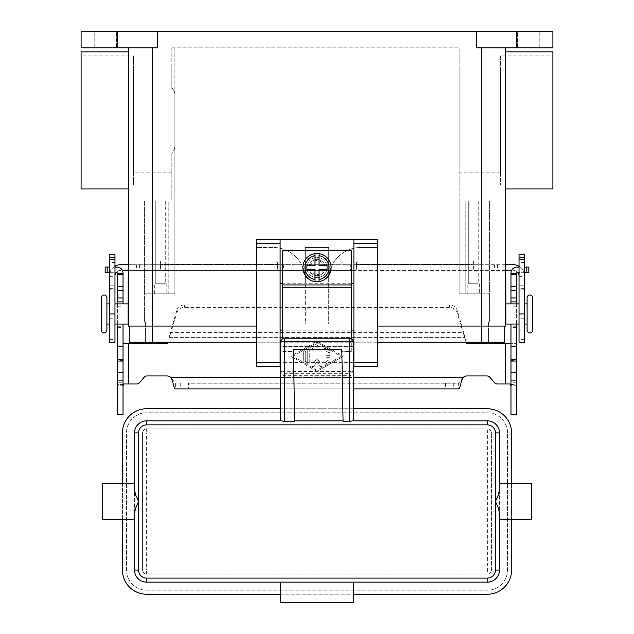 <?xml version="1.0" encoding="UTF-8"?>
<svg xmlns="http://www.w3.org/2000/svg" width="634" height="634" viewBox="0 0 634 634"><rect width="100%" height="100%" fill="white"/><g stroke="black" fill="none" stroke-linecap="round" stroke-linejoin="round"><path stroke-width="0.48" stroke-dasharray="3.17 2.38" d="M317 277.684A10.081 10.081 0 0 1 306.919 267.603A10.081 10.081 0 0 1 317 257.523A10.081 10.081 0 0 0 306.919 267.603A10.081 10.081 0 0 0 317 277.684A10.081 10.081 0 0 0 327.081 267.603A10.081 10.081 0 0 0 317 257.523A10.081 10.081 0 0 1 327.081 267.603A10.081 10.081 0 0 1 317 277.684M317 275.663A8.068 8.068 0 0 0 325.068 267.603A8.068 8.068 0 0 0 317 259.536A8.068 8.068 0 0 1 325.068 267.603A8.068 8.068 0 0 1 317 275.663A8.068 8.068 0 0 1 308.932 267.603A8.068 8.068 0 0 1 317 259.536A8.068 8.068 0 0 0 308.932 267.603A8.068 8.068 0 0 0 317 275.663A8.068 8.068 0 0 0 325.068 267.603A8.068 8.068 0 0 0 317 259.536A8.068 8.068 0 0 0 308.932 267.603A8.068 8.068 0 0 0 317 275.663A8.068 8.068 0 0 0 325.068 267.603A8.068 8.068 0 0 0 317 259.536A8.068 8.068 0 0 0 308.932 267.603A8.068 8.068 0 0 0 317 275.663M280.703 346.608L280.703 361.998L280.703 346.608L353.296 346.608L353.296 361.998L353.296 346.608M349.263 375.669L349.263 342.202L353.296 342.202L353.296 369.876L352.108 372.546L349.263 373.656L284.737 373.656L281.892 372.546L280.703 369.876L281.892 371.136L284.737 371.659L284.737 375.669A4.066 4.034 90 0 1 280.703 371.603L280.703 342.202L284.737 342.202L284.737 371.659L349.263 371.659L352.108 371.136L353.296 369.876L353.296 371.603A4.066 4.034 90 0 1 349.263 375.669L284.737 375.669M352.718 420.833L353.296 420.833L353.296 408.74L280.703 408.74L280.703 420.833L281.282 420.833M487.372 574.071L146.628 574.071L487.372 574.071A4.034 4.034 0 0 0 491.405 570.037L491.405 432.935L491.405 570.037A4.034 4.034 0 0 1 487.372 574.071L487.372 432.935L146.628 432.935L146.628 570.037L142.595 570.037L142.595 432.935L142.595 570.037A4.034 4.034 0 0 0 146.628 574.071A4.034 4.034 0 0 1 142.595 570.037M146.628 428.901L487.372 428.901L146.628 428.901A4.034 4.034 0 0 0 142.595 432.935A4.034 4.034 0 0 1 146.628 428.901L146.628 432.935L142.595 432.935M499.473 490.082L499.473 519.634L499.473 490.082M102.272 483.338L102.272 519.634M134.527 512.89L134.527 483.338L134.527 512.89M531.728 483.338L531.728 519.634M280.703 594.232L280.703 582.139L353.296 582.139L353.296 594.232L280.703 594.232L280.703 602.3L353.296 602.3L353.296 594.232M146.628 590.199L487.372 590.199A20.161 20.161 0 0 0 507.533 570.037L507.533 432.935A20.161 20.161 0 0 0 487.372 412.774L146.628 412.774A20.161 20.161 0 0 0 126.467 432.935L126.467 570.037A20.161 20.161 0 0 0 146.628 590.199L487.372 590.199A20.161 20.161 0 0 0 507.533 570.037L507.533 432.935A20.161 20.161 0 0 0 487.372 412.774L146.628 412.774A20.161 20.161 0 0 0 126.467 432.935L126.467 570.037A20.161 20.161 0 0 0 146.628 590.199M491.405 432.935A4.034 4.034 0 0 0 487.372 428.901A4.034 4.034 0 0 1 491.405 432.935L487.372 432.935L487.372 428.901M146.628 594.232L487.372 594.232A24.195 24.195 0 0 0 511.567 570.037L511.567 432.935A24.195 24.195 0 0 0 487.372 408.74L146.628 408.74A24.195 24.195 0 0 0 122.433 432.935L122.433 570.037A24.195 24.195 0 0 0 146.628 594.232M134.527 570.037A12.101 12.101 0 0 0 146.628 582.139L280.703 582.139M280.703 420.833L146.628 420.833A12.101 12.101 0 0 0 134.527 432.935M122.433 519.634L122.433 483.338M511.567 483.338L511.567 519.634M499.473 432.935A12.101 12.101 0 0 0 487.372 420.833L353.296 420.833M353.296 582.139L487.372 582.139A12.101 12.101 0 0 0 499.473 570.037M294.675 421.475L294.667 420.833L343.065 420.833L343.073 421.475M353.296 371.603L353.296 408.74M353.296 361.998L280.703 361.998M280.703 408.74L280.703 371.603M293.423 349.611L294.667 420.833M343.065 420.833L341.821 349.611M353.296 342.202A4.034 4.034 0 0 0 349.263 338.168L349.263 342.202L284.737 342.202L284.737 338.168A4.034 4.034 0 0 0 280.703 342.202L353.296 342.202A4.034 4.034 0 0 0 349.263 338.168L284.737 338.168A4.034 4.034 0 0 0 280.703 342.202M527.092 330.108L527.092 297.845M101.258 330.108L101.258 297.845M317 274.657A7.053 7.053 0 0 0 324.053 267.603A7.053 7.053 0 0 0 317 260.542A7.053 7.053 0 0 0 309.947 267.603A7.053 7.053 0 0 0 317 274.657M317 281.718A14.114 14.114 0 0 0 331.114 267.603A14.114 14.114 0 0 0 317 253.489A14.114 14.114 0 0 0 302.886 267.603A14.114 14.114 0 0 0 317 281.718M305.303 279.697A32.263 32.263 0 0 0 295.856 256.889A32.263 32.263 0 0 1 305.303 279.697L305.303 247.442L328.697 247.442L328.697 279.697A32.263 32.263 0 0 1 360.952 247.442L377.492 247.442L360.952 247.442A32.263 32.263 0 0 0 328.697 279.697L328.697 324.053L328.697 247.442L305.303 247.442L305.303 324.053L328.697 324.053L305.303 324.053L305.303 279.697M133.52 184.938L81.097 184.938L81.097 55.895L133.52 55.895L133.52 184.938L133.52 55.895M171.83 172.836L133.52 172.836L133.52 67.996L171.83 67.996L171.83 87.92C174.049 90.036 175.063 92.715 174.857 95.972L174.857 144.861C175.063 148.11 174.049 150.797 171.83 152.913L171.83 201.065L144.607 201.065L171.83 201.065L171.83 152.913C174.049 150.797 175.063 148.11 174.857 144.861L174.857 47.827L459.143 47.827L171.83 47.827L174.857 47.827L174.857 293.811L174.857 95.972C175.063 92.715 174.049 90.036 171.83 87.92L171.83 67.996M500.48 172.836L459.143 172.836L459.143 67.996L500.48 67.996L500.48 172.836L500.48 67.996M552.903 184.938L500.48 184.938L500.48 55.895L552.903 55.895L552.903 184.938L552.903 55.895M81.097 51.861L81.097 188.972M128.48 51.861L128.48 188.972M552.903 51.861L552.903 188.972M505.52 51.861L505.52 188.972M479.312 283.731L479.312 293.811L467.21 293.811L467.21 283.731L479.312 283.731L479.312 293.811L467.21 293.811L467.21 283.731L479.312 283.731M478.218 201.065L478.218 283.731L468.296 283.731L468.296 201.065L478.218 201.065L468.296 201.065L478.218 201.065L478.218 283.731L468.296 283.731L478.218 283.731L468.296 283.731L468.296 201.065L478.218 201.065M166.79 283.731L166.79 293.811L154.688 293.811L154.688 283.731L166.79 283.731L166.79 293.811L154.688 293.811L154.688 283.731L166.79 283.731M165.704 201.065L165.704 283.731L155.782 283.731L155.782 201.065L165.704 201.065L155.782 201.065L165.704 201.065L165.704 283.731L155.782 283.731L165.704 283.731L155.782 283.731L155.782 201.065L165.704 201.065M128.48 320.027L128.48 307.926M128.116 320.027L128.116 307.926L128.116 320.027M144.647 307.926L144.647 320.027M109.325 324.053L109.325 303.892L109.325 324.053M106.908 324.053L106.908 303.892L106.908 324.053M128.116 324.053L128.116 303.892M114.968 303.892L114.968 324.053L114.968 303.892M144.647 313.973L145.051 314.377L145.051 313.568L144.647 313.973M145.051 313.568L145.051 314.377M145.051 307.522L144.647 307.522L144.647 320.432L145.051 320.432L145.051 307.522L145.051 320.432M144.647 320.432L144.647 307.522M106.908 330.108L106.908 297.845M505.52 320.027L505.52 307.926M505.884 307.926L505.884 320.027L505.884 307.926M489.353 307.926L489.353 320.027M524.675 303.892L524.675 324.053L524.675 303.892M527.092 303.892L527.092 324.053L527.092 303.892M519.032 324.053L519.032 303.892L519.032 324.053M489.353 313.973L488.949 314.377L488.949 313.568L489.353 313.973M488.949 307.522L489.353 307.522L489.353 320.432L488.949 320.432L488.949 307.522L488.949 320.432M517.613 47.827L517.613 31.7L539.796 31.7L539.796 47.827L517.613 47.827L517.613 31.7L539.796 31.7L539.796 47.827L517.613 47.827M94.204 47.827L94.204 31.7L116.387 31.7L116.387 47.827L94.204 47.827L94.204 31.7L116.387 31.7L116.387 47.827L94.204 47.827M519.032 269.616L519.032 276.678L519.032 269.616M524.675 269.616L524.675 276.678L524.675 269.616M114.968 269.616L114.968 276.678L114.968 269.616M109.325 269.616L109.325 276.678L109.325 269.616M282.724 338.714L282.724 250.668L351.276 250.668L351.276 351.371L341.195 351.371L351.276 351.585L351.276 338.714M282.724 351.585L292.805 351.585L282.724 351.371M292.805 371.532L341.195 371.532M353.899 239.375L353.899 330.108L280.101 330.108L280.101 366.397L256.508 366.397L256.508 324.053L305.303 324.053M280.101 330.108L280.101 239.375M114.968 266.225A11.293 11.293 0 0 0 109.325 276.004L109.325 285.752L109.325 276.004A11.293 11.293 0 0 1 120.618 264.711L468.859 264.711L468.859 270.361L122.378 270.361M128.48 270.361L160.608 270.361L160.608 264.307L160.608 270.361L356.157 270.361L356.157 264.711L350.404 264.711L350.404 270.361M128.48 264.711L152.54 264.711L152.54 270.361M114.968 276.004L114.968 285.752L114.968 276.004A5.643 5.643 0 0 1 120.618 270.361A5.643 5.643 0 0 0 116.046 272.691M152.54 264.711L277.843 264.711L277.843 270.361L277.549 264.307L277.549 269.141L277.549 264.632L350.404 264.711M109.325 254.559L109.325 318.006L114.968 318.006L114.968 342.202M114.968 254.559L114.968 289.778L109.325 289.778L114.968 289.778L114.968 285.752L114.968 318.006L109.325 318.006L109.325 342.202M160.608 264.307L160.608 260.931L275.528 260.931A2.013 2.013 0 0 1 277.549 262.944L277.549 264.307L160.608 264.307L160.608 260.931L275.528 260.931A2.013 2.013 0 0 1 277.549 262.944L277.549 264.307L160.608 264.307M468.859 270.361L511.622 270.361M505.52 270.361L356.157 270.361L356.451 264.307L356.451 269.141L356.451 264.632L473.392 264.711L473.392 270.361L473.392 264.307L473.392 264.711L481.46 264.711L481.46 270.361M505.52 264.711L481.46 264.711M468.859 264.711L513.381 264.711A11.293 11.293 0 0 1 524.675 276.004L524.675 285.752L524.675 276.004A11.293 11.293 0 0 0 519.032 266.225M517.954 272.691A5.643 5.643 0 0 0 513.381 270.361A5.643 5.643 0 0 1 519.032 276.004L519.032 285.752L519.032 276.004M473.392 264.307L473.392 260.931L358.472 260.931A2.013 2.013 0 0 0 356.451 262.944L356.451 264.307L473.392 264.307L473.392 260.931L358.472 260.931A2.013 2.013 0 0 0 356.451 262.944L356.451 264.307L473.392 264.307M524.675 254.559L524.675 318.006L519.032 318.006L519.032 342.202M519.032 254.559L519.032 289.778L524.675 289.778L519.032 289.778L519.032 285.752L519.032 318.006L524.675 318.006L524.675 342.202M516.607 31.7L516.607 47.827L552.903 47.827L552.903 31.7L81.097 31.7L81.097 47.827L117.393 47.827L117.393 31.7M116.387 31.7L94.204 31.7L116.387 31.7M539.796 31.7L517.613 31.7L539.796 31.7M157.715 31.7L157.715 47.827L117.393 47.827M476.285 31.7L476.285 47.827L516.607 47.827M505.52 326.074L128.48 326.074M157.715 47.827L152.675 47.827L157.715 47.827M256.508 326.074L377.492 326.074M481.325 47.827L505.52 47.827L481.325 47.827L481.325 326.074L504.712 326.074L152.675 326.074L481.325 326.074L481.325 342.202L504.712 342.202L504.712 326.074M152.675 47.827L128.48 47.827L152.675 47.827L152.675 326.074L129.288 326.074L152.675 326.074L152.675 342.202L488.584 342.202L152.675 342.202L481.325 342.202L481.325 322.04L144.607 322.04L144.607 293.811L174.857 293.811L144.607 293.811L174.857 293.811L174.857 144.861L174.857 293.811L168.803 293.811L168.803 201.065L168.803 293.811L144.607 293.811L144.607 201.065L144.607 322.04L489.393 322.04L489.393 201.065L489.393 293.811L459.143 293.811L481.325 293.811L459.143 293.811L459.143 47.827L459.143 293.811L459.143 201.065L489.393 201.065L459.143 201.065L459.143 293.811L465.197 293.811L465.197 201.065L465.197 293.811L489.393 293.811L489.393 322.04L152.675 322.04L488.584 322.04L481.325 322.04L481.325 293.811L481.325 342.202M489.393 320.027L489.393 307.926M129.288 326.074L129.288 342.202L152.675 342.202L145.416 342.202L152.675 342.202L152.675 293.811L152.675 342.202M377.492 342.202L353.899 342.202M280.101 342.202L256.508 342.202M145.416 342.202L145.416 322.04L145.416 342.202M488.584 342.202L488.584 322.04L488.584 342.202M532.742 330.108L532.742 297.845M505.884 324.053L505.884 303.892M489.353 320.432L489.353 307.522M488.949 313.568L488.949 314.377M144.607 320.027L144.607 307.926M467.21 293.811L479.312 293.811L467.21 293.811M154.688 293.811L166.79 293.811L154.688 293.811M459.143 67.996L459.143 172.836M81.097 55.895L81.097 184.938M171.83 47.827L171.83 87.92L171.83 47.827M500.48 55.895L500.48 184.938M133.52 67.996L133.52 172.836M256.508 324.053L256.508 247.442L273.048 247.442A32.263 32.263 0 0 1 295.856 256.889A32.263 32.263 0 0 0 273.048 247.442L256.508 247.442L256.508 239.375L377.492 239.375L377.492 366.397L353.899 366.397L353.899 330.108M328.697 324.053L377.492 324.053M351.276 330.108L282.724 330.108M351.276 283.731L282.724 283.731M319.013 279.531L319.013 269.616L327.081 269.616L327.081 265.583L319.013 265.583L319.013 255.676M314.987 255.676L314.987 265.583L306.919 265.583L306.919 269.616L314.987 269.616L314.987 279.531M292.805 371.754L341.195 371.754M123.036 380.107L123.036 384.545L123.036 380.107M117.393 382.278L117.393 384.545L117.393 382.278L123.036 382.278M329.101 357.322A1.006 1.006 0 0 0 330.108 356.316A1.006 1.006 0 0 0 329.101 355.309A1.006 1.006 0 0 1 330.108 356.316A1.006 1.006 0 0 1 329.101 357.322L326.074 357.322L329.101 357.322M329.101 355.309L326.074 355.309L329.101 355.309M326.074 355.309L326.074 351.085L326.074 355.309M326.074 351.085L328.594 352.536L326.074 351.085M328.594 352.536A1.006 1.006 0 0 0 329.973 352.171A1.006 1.006 0 0 0 329.601 350.792A1.006 1.006 0 0 1 329.973 352.171A1.006 1.006 0 0 1 328.594 352.536M329.601 350.792L325.567 348.47L329.601 350.792M325.567 348.47A1.006 1.006 0 0 0 324.053 349.342A1.006 1.006 0 0 1 325.567 348.47M324.053 349.342L324.053 363.298L324.053 349.342M326.074 361.546L326.074 357.322L326.074 361.546L328.594 360.096L326.074 361.546M329.601 361.84A1.006 1.006 0 0 0 329.973 360.461A1.006 1.006 0 0 0 328.594 360.096A1.006 1.006 0 0 1 329.973 360.461A1.006 1.006 0 0 1 329.601 361.84L325.567 364.17L329.601 361.84M324.053 363.298A1.006 1.006 0 0 0 325.567 364.17A1.006 1.006 0 0 1 324.053 363.298M305.707 351.783A1.006 1.006 0 0 0 304.7 350.776A1.006 1.006 0 0 0 303.694 351.783A1.006 1.006 0 0 1 304.7 350.776A1.006 1.006 0 0 1 305.707 351.783L305.707 360.849A1.006 1.006 0 0 1 304.7 361.863A1.006 1.006 0 0 1 303.694 360.849L303.694 351.783L303.694 360.849A1.006 1.006 0 0 0 304.7 361.863A1.006 1.006 0 0 0 305.707 360.849L305.707 351.783M341.195 356.316L317 370.272L292.805 356.316L317 342.36L341.195 356.316L317 370.272L292.805 356.316L317 342.36L341.195 356.316M317 371.437L343.208 356.316L317 371.437L290.792 356.316L317 341.195L343.208 356.316L317 341.195L290.792 356.316L317 371.437M317.507 345.562A1.006 1.006 0 0 0 317.872 344.183A1.006 1.006 0 0 0 316.493 343.81A1.006 1.006 0 0 1 317.872 344.183A1.006 1.006 0 0 1 317.507 345.562L309.741 350.039L317.507 345.562M316.493 343.81L308.227 348.581L316.493 343.81M308.227 348.581A1.006 1.006 0 0 0 307.728 349.453A1.006 1.006 0 0 1 308.227 348.581M307.728 349.453L307.728 363.179L307.728 349.453M309.741 363.179L309.741 350.039L309.741 363.179A1.006 1.006 0 0 1 308.734 364.185A1.006 1.006 0 0 1 307.728 363.179A1.006 1.006 0 0 0 308.734 364.185A1.006 1.006 0 0 0 309.741 363.179M313.782 366.214L317 361.768L313.782 366.214A1.006 1.006 0 0 1 311.96 365.62A1.006 1.006 0 0 0 313.782 366.214M317 361.768L320.218 366.214L317 361.768M320.218 366.214A1.006 1.006 0 0 0 322.04 365.62A1.006 1.006 0 0 1 320.218 366.214M322.04 365.62L322.04 347.012L322.04 365.62M322.04 347.012A1.006 1.006 0 0 0 321.034 346.005A1.006 1.006 0 0 0 320.027 347.012A1.006 1.006 0 0 1 321.034 346.005A1.006 1.006 0 0 1 322.04 347.012M320.027 347.012L320.027 362.513L320.027 347.012M320.027 362.513L317 358.337L320.027 362.513M311.96 351.783L311.96 365.62L311.96 351.783A1.006 1.006 0 0 1 312.966 350.776A1.006 1.006 0 0 1 313.973 351.783A1.006 1.006 0 0 0 312.966 350.776A1.006 1.006 0 0 0 311.96 351.783M313.973 362.513L313.973 351.783L313.973 362.513L317 358.337L313.973 362.513M465.982 342.202L463.731 332.596L463.731 334.982L170.269 334.982L170.269 332.596L169.318 337.367L176.831 312.768A8.068 7.307 0 0 1 184.621 307.355L449.379 307.355A8.068 7.307 180 0 1 457.169 312.768L466.172 342.915A1.006 1.006 0 0 0 467.147 343.66L516.607 343.66L516.607 360.35L516.607 273.096A0.404 0.404 0 0 1 517.011 272.691L528.859 272.691L528.859 267.049L517.011 267.049A6.047 6.047 0 0 0 510.964 273.096L510.964 385.741L516.607 385.741L516.441 384.878L514.871 383.982L497.389 383.982M494.298 382.54L489.947 377.357A4.034 4.034 0 0 0 486.857 375.922L467.147 375.922A6.047 6.047 0 0 0 462.963 377.602L458.628 383.245L188.488 383.245L188.488 388.888L175.372 388.888L175.372 383.245L171.037 377.602A6.047 6.047 0 0 0 166.853 375.922L147.143 375.922A4.034 4.034 0 0 0 144.053 377.357L139.702 382.54A4.034 4.034 0 0 1 136.611 383.982L119.129 383.982L117.559 384.878L117.393 385.741L123.036 385.741L123.036 414.787L117.393 414.787L117.393 273.096A0.404 0.404 0 0 0 116.989 272.691L105.141 272.691L105.141 267.049L116.989 267.049A6.047 6.047 0 0 1 123.036 273.096L123.036 385.741M168.018 342.202L167.828 342.915A1.006 1.006 0 0 1 166.853 343.66L123.036 343.66M117.393 303.892L117.393 324.053M123.036 324.053L123.036 303.892M123.907 383.982L119.129 383.982M117.393 273.65L123.036 273.65M445.512 383.245L445.512 388.888L458.628 388.888L458.628 383.245L188.488 383.245M114.968 267.049L109.325 267.049M109.325 272.691L114.968 272.691M176.831 310.383A8.068 7.307 180 0 1 184.621 304.962L449.379 304.962A8.068 7.307 -0 0 1 457.169 310.383L463.731 332.596L170.269 332.596L176.831 310.383L176.831 312.768M445.512 388.888L188.488 388.888M353.296 388.888L280.703 388.888M510.964 385.741L510.964 414.787L516.607 414.787L516.607 343.66L510.964 343.66M516.607 303.892L516.607 324.053M516.607 380.107L516.607 384.545L516.607 380.107M510.964 380.107L510.964 384.545L510.964 380.107M510.964 324.053L510.964 303.892M516.607 273.65L510.964 273.65M524.675 272.691L519.032 272.691M519.032 267.049L524.675 267.049M510.093 383.982L514.871 383.982M146.628 574.071L146.628 570.037L491.405 570.037M282.724 287.028L351.276 287.028M109.325 285.752L114.968 285.752L109.325 285.752M283.596 264.711L283.596 270.361M139.599 264.711L139.599 270.361M165.141 264.711L165.141 270.361M136.413 264.711L136.413 270.361M109.325 339.349L114.968 339.349M109.325 318.728L114.968 318.728M109.325 288.644L114.968 288.644M524.675 285.752L519.032 285.752L524.675 285.752M494.401 264.711L494.401 270.361M497.587 264.711L497.587 270.361M524.675 339.349L519.032 339.349M524.675 318.728L519.032 318.728M524.675 288.644L519.032 288.644M282.724 284.943L351.276 284.943M169.318 337.367L464.682 337.367L169.318 337.367M505.322 343.66L505.322 383.982M462.963 377.602L171.037 377.602M128.678 383.982L128.678 343.66M172.702 379.504L172.702 381.414M123.123 384.878L117.559 384.878M117.393 306.777L123.036 306.777M117.393 326.248L123.036 326.248M117.393 327.651L123.036 327.651M117.393 359.914L123.036 359.914M117.393 359.581L123.036 359.581M117.393 345.189L123.036 345.189M117.393 393.991L123.036 393.991M180.698 383.245L180.698 388.888M107.154 272.691L107.154 267.049M184.621 307.355L184.621 304.962M280.703 377.602L353.296 377.602M461.298 379.504L461.298 381.414M453.302 383.245L453.302 388.888M510.877 384.878L516.441 384.878M516.607 393.991L510.964 393.991M516.607 382.278L510.964 382.278M516.607 306.777L510.964 306.777M516.607 326.248L510.964 326.248M516.607 327.651L510.964 327.651M516.607 359.914L510.964 359.914M516.607 359.581L510.964 359.581M516.607 345.189L510.964 345.189M526.846 272.691L526.846 267.049M457.169 312.768L457.169 310.383M449.379 307.355L449.379 304.962M280.703 346.235L353.296 346.235M353.296 362.363L280.703 362.363M519.032 276.678L524.675 276.678M114.968 262.563L109.325 262.563M109.325 276.678L114.968 276.678M524.675 262.563L519.032 262.563M123.036 384.545L117.393 384.545M123.036 360.35L117.393 360.35M510.964 384.545L516.607 384.545M510.964 360.35L516.607 360.35"/><path stroke-width="0.95" d="M284.737 421.475L281.282 420.833L146.628 420.833A12.101 12.101 0 0 0 134.527 432.935L134.527 490.082L134.527 483.338L102.272 483.338L102.272 519.634L134.527 519.634L134.527 570.037A12.101 12.101 0 0 0 146.628 582.139L487.372 582.139A12.101 12.101 0 0 0 499.473 570.037L499.473 512.89L499.473 519.634L531.728 519.634L531.728 483.338L499.473 483.338L499.473 432.935A12.101 12.101 0 0 0 487.372 420.833L352.718 420.833L349.263 421.475L343.073 421.475L341.821 349.611L293.423 349.611L294.675 421.475L284.737 421.475L284.737 341.211A4.034 0.999 180 0 0 281.892 341.496A4.034 0.999 180 0 0 280.703 342.202L280.703 420.833M353.296 420.833L353.296 342.202A4.034 0.999 180 0 0 352.108 341.496A4.034 0.999 180 0 0 349.263 341.211L349.263 421.475M134.527 490.082L135.708 495.051L138.561 501.486L135.708 507.929L134.527 512.89L134.527 570.037L138.561 570.037L138.561 432.935L134.527 432.935L134.527 483.338M499.473 512.89L498.292 507.929L495.439 501.486L498.292 495.051L499.473 490.082L499.473 432.935L495.439 432.935L495.439 570.037A8.068 8.068 0 0 1 487.372 578.105L146.628 578.105L146.628 582.139M134.527 519.634L134.527 512.89M499.473 483.338L499.473 490.082M495.439 570.037L499.473 570.037L499.473 519.634M353.296 582.139L353.296 602.3L280.703 602.3L280.703 582.139M280.703 594.232L146.628 594.232A24.195 24.195 0 0 1 122.433 570.037L122.433 519.634M511.567 519.634L511.567 570.037A24.195 24.195 0 0 1 487.372 594.232L353.296 594.232M122.433 483.338L122.433 432.935A24.195 24.195 0 0 1 146.628 408.74L280.703 408.74M353.296 408.74L487.372 408.74A24.195 24.195 0 0 1 511.567 432.935L511.567 483.338M343.065 420.833L294.667 420.833M280.101 342.202L280.703 342.202A4.034 4.034 0 0 1 284.737 338.168L349.263 338.168A4.034 4.034 0 0 1 353.296 342.202L353.899 342.202M104.087 295.024A2.821 2.821 0 0 0 101.258 297.845L101.258 330.108A2.821 2.821 0 0 0 104.087 332.929A2.821 2.821 0 0 0 106.908 330.108L106.908 297.845A2.821 2.821 0 0 0 104.087 295.024M529.913 332.929A2.821 2.821 0 0 1 527.092 330.108L527.092 297.845A2.821 2.821 0 0 1 529.913 295.024A2.821 2.821 0 0 1 532.742 297.845L532.742 330.108A2.821 2.821 0 0 1 529.913 332.929M317 253.489A14.114 14.114 0 0 1 319.013 253.632L319.013 265.583L327.081 265.583L327.081 269.616L319.013 269.616L319.013 281.567A14.114 14.114 0 0 1 314.987 281.567L314.987 269.616L306.919 269.616L306.919 265.583L314.987 265.583L314.987 253.632A14.114 14.114 0 0 1 317 253.489M128.116 307.926L128.48 188.972L81.097 188.972L81.097 51.861L128.48 51.861L128.48 47.827L128.48 326.074L256.508 326.074M505.884 307.926L505.52 188.972L552.903 188.972L552.903 51.861L505.52 51.861L505.52 47.827L505.52 326.074L377.492 326.074M128.116 320.027L128.48 326.074M109.325 303.892L106.908 303.892M106.908 324.053L109.325 324.053M114.968 324.053L128.116 324.053L128.116 303.892L114.968 303.892M505.884 320.027L505.52 326.074M524.675 303.892L527.092 303.892M527.092 324.053L524.675 324.053M519.032 324.053L505.884 324.053L505.884 303.892L519.032 303.892M351.276 338.714L351.276 250.668L282.724 250.668L282.724 338.714M353.899 283.731L351.276 283.731M280.101 239.375L256.508 239.375L256.508 366.397L280.101 366.397L280.101 239.375L353.899 239.375L353.899 366.397L377.492 366.397L377.492 239.375L353.899 239.375M282.724 283.731L280.101 283.731M122.378 270.361L128.48 270.361M114.968 266.225A11.293 11.293 0 0 1 120.618 264.711L128.48 264.711M116.046 272.691A5.643 5.643 0 0 0 114.968 276.004M109.325 257.626L109.325 342.202L114.968 342.202L114.968 254.559L109.325 254.559L109.325 257.626L114.968 257.626M511.622 270.361L505.52 270.361M519.032 266.225A11.293 11.293 0 0 0 513.381 264.711L505.52 264.711M519.032 276.004A5.643 5.643 0 0 0 517.954 272.691M524.675 257.626L524.675 342.202L519.032 342.202L519.032 254.559L524.675 254.559L524.675 257.626L519.032 257.626M117.393 31.7L117.393 47.827L81.097 47.827L81.097 31.7L552.903 31.7L552.903 47.827L516.607 47.827L516.607 31.7M476.285 31.7L476.285 47.827L516.607 47.827M157.715 31.7L157.715 47.827L117.393 47.827M256.508 342.202L129.288 342.202L129.288 326.074M504.712 326.074L504.712 342.202L377.492 342.202M353.899 330.108L351.276 330.108M282.724 330.108L280.101 330.108M314.987 253.632A14.114 14.114 0 0 0 314.987 281.567L314.987 279.531A12.101 12.101 0 0 1 314.987 255.676L314.987 253.632A14.114 14.114 0 0 0 314.987 281.567M319.013 281.567A14.114 14.114 0 0 0 319.013 253.632L319.013 255.676A12.101 12.101 0 0 1 319.013 279.531L319.013 281.567A14.114 14.114 0 0 0 319.013 253.632M516.607 324.053L516.607 414.787L510.964 414.787L510.964 324.053M117.393 324.053L117.393 414.787L123.036 414.787L123.036 324.053M497.389 383.982A4.034 4.034 0 0 1 494.298 382.54A4.034 4.034 0 0 0 497.389 383.982L510.093 383.982L510.964 385.741M117.393 303.892L117.393 273.096A0.404 0.404 0 0 0 116.989 272.691L114.968 272.691M114.968 267.049L116.989 267.049A6.047 6.047 0 0 1 123.036 273.096L123.036 303.892M123.036 385.741L123.907 383.982L136.611 383.982A4.034 4.034 0 0 0 139.702 382.54L144.053 377.357A4.034 4.034 0 0 1 147.143 375.922L166.853 375.922A6.047 6.047 0 0 1 171.037 377.602L172.702 381.414C173.589 386.138 174.477 388.626 175.372 388.888L280.703 388.888M168.018 342.202L167.828 342.915A1.006 1.006 0 0 1 166.853 343.66L123.036 343.66M117.393 346.235L123.036 346.235M117.393 273.65L123.036 273.65M109.325 272.691L105.141 272.691L105.141 267.049L109.325 267.049M510.964 343.66L467.147 343.66A1.006 1.006 0 0 1 466.172 342.915L465.982 342.202M353.296 388.888L458.628 388.888C459.523 388.634 460.411 386.146 461.298 381.414L462.963 377.602A6.047 6.047 0 0 1 467.147 375.922L486.857 375.922A4.034 4.034 0 0 1 489.947 377.357L494.298 382.54M519.032 272.691L517.011 272.691A0.404 0.404 0 0 0 516.607 273.096L516.607 303.892M510.964 303.892L510.964 273.096A6.047 6.047 0 0 1 517.011 267.049L519.032 267.049M516.607 346.235L510.964 346.235M516.607 273.65L510.964 273.65M524.675 267.049L528.859 267.049L528.859 272.691L524.675 272.691M280.703 342.202A4.034 4.034 0 0 1 284.737 338.168L284.737 341.211L349.263 341.211L349.263 338.168A4.034 4.034 0 0 1 353.296 342.202M138.561 432.935A8.068 8.068 0 0 1 146.628 424.867L146.628 420.833M146.628 424.867L487.372 424.867A8.068 8.068 0 0 1 495.439 432.935M487.372 420.833L487.372 424.867M487.372 582.139L487.372 578.105M146.628 578.105A8.068 8.068 0 0 1 138.561 570.037M109.325 259.536L114.968 259.536M109.325 313.973L114.968 313.973M524.675 313.973L519.032 313.973M524.675 259.536L519.032 259.536M152.675 47.827L152.675 342.202M481.325 47.827L481.325 342.202M256.508 243.408L280.101 243.408M256.508 362.363L280.101 362.363M353.899 362.363L377.492 362.363M353.899 243.408L377.492 243.408M282.724 284.943L351.276 284.943M282.724 287.25L351.276 287.25M128.678 343.66L128.678 383.982M117.393 372.681L123.036 372.681M117.393 361.047L123.036 361.047M117.393 359.201L123.036 359.201M117.393 301.879L123.036 301.879M117.393 297.98L123.036 297.98M117.393 290.404L123.036 290.404M117.393 286.505L123.036 286.505M117.393 274.459L123.036 274.459M107.154 272.691L107.154 267.049M171.037 377.602L280.703 377.602M353.296 377.602L462.963 377.602M505.322 383.982L505.322 343.66M516.607 372.681L510.964 372.681M516.607 361.047L510.964 361.047M516.607 359.201L510.964 359.201M516.607 301.879L510.964 301.879M516.607 297.98L510.964 297.98M516.607 290.404L510.964 290.404M516.607 286.505L510.964 286.505M516.607 274.459L510.964 274.459M526.846 272.691L526.846 267.049M117.393 380.107L123.036 380.107M516.607 380.107L510.964 380.107"/></g></svg>
